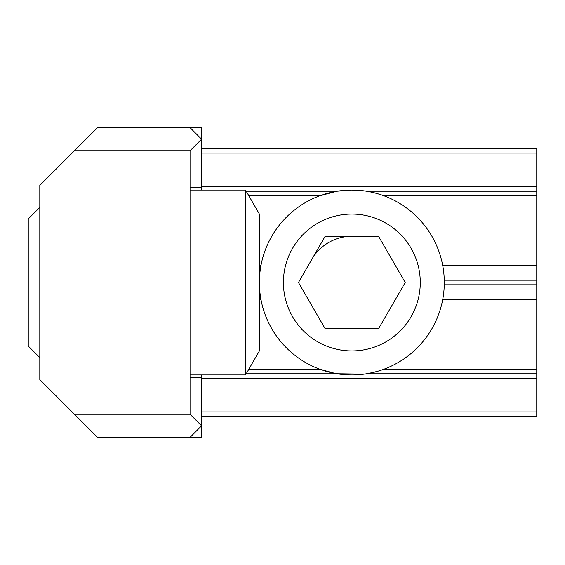 <?xml version="1.0" encoding="UTF-8"?>
<svg xmlns="http://www.w3.org/2000/svg" width="565" height="565" viewBox="0 0 565 565"><rect width="100%" height="100%" fill="white"/><g stroke="black" fill="none" stroke-linecap="round" stroke-linejoin="round"><path stroke-width="0.85" d="M190.045 374.955L245.521 374.955L245.521 190.045L190.045 190.045M245.521 374.955L259.384 350.936L259.384 214.064L245.521 190.045M39.804 357.617L28.25 346.062L28.25 218.938L39.804 207.383M365.541 191.069L351.84 190.045L337.27 191.203L246.185 191.203M536.75 416.56L201.599 416.56L536.75 416.56L536.75 148.44L201.599 148.44L536.75 148.44M536.75 195.822L384.016 195.822C377.462 193.498 371.593 191.959 366.417 191.203L366.184 191.168M336.563 191.316L319.67 195.822L248.854 195.822M261.023 265.162L259.384 265.162M536.75 265.162L442.656 265.162M536.75 191.203L366.417 191.203M377.123 371.431L368.55 373.43M366.593 373.769L366.184 373.832M364.143 374.136L337.086 373.769M335.137 373.43L319.67 369.178L248.854 369.178M259.413 284.809L259.413 280.191M337.27 373.797L246.185 373.797M261.023 299.838L259.384 299.838M536.75 299.838L442.656 299.838M536.75 373.797L366.417 373.797M325.15 328.724L298.461 282.5L325.15 236.276L378.529 236.276L405.218 282.5L378.529 328.724L325.15 328.724M351.84 374.955A92.455 92.455 0 0 1 271.772 236.276A92.455 92.455 0 0 1 431.907 236.276A92.455 92.455 0 0 1 351.84 374.955M351.84 350.936A68.436 68.436 0 0 1 292.578 248.282A68.436 68.436 0 0 1 411.108 248.282A68.436 68.436 0 0 1 351.84 350.936M74.474 150.749L190.045 150.749L201.599 139.195L190.045 127.641L97.59 127.641L39.804 185.426L39.804 379.574L97.59 437.359L190.045 437.359L201.599 425.805L201.599 374.955M190.045 437.359L201.599 437.359L201.599 425.805L190.045 414.251L190.045 150.749M311.809 259.384A46.224 46.224 0 0 1 351.84 236.276M190.045 127.641L201.599 127.641L201.599 190.045M190.045 414.251L74.474 414.251M190.045 377.265L201.599 377.265M190.045 187.735L201.599 187.735M536.75 186.577L201.599 186.577M536.75 280.191L444.267 280.191M536.75 153.066L201.599 153.066M536.75 378.423L201.599 378.423M536.75 369.178L384.016 369.178M536.75 284.809L444.267 284.809M536.75 411.934L201.599 411.934"/></g></svg>
